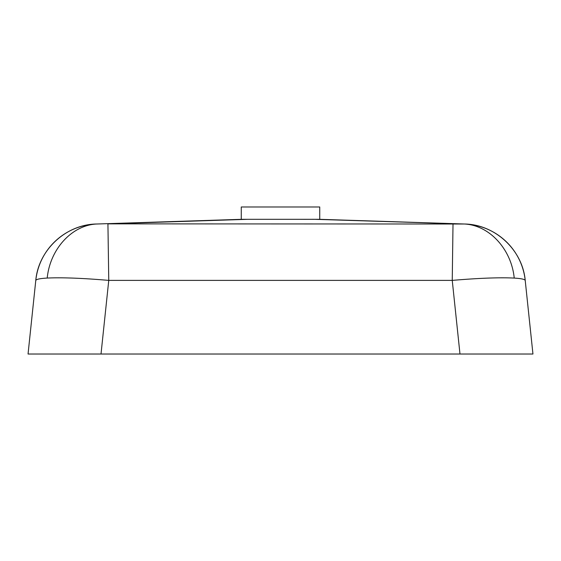 <?xml version="1.0" encoding="UTF-8"?>
<svg xmlns="http://www.w3.org/2000/svg" width="561" height="561" viewBox="0 0 561 561"><rect width="100%" height="100%" fill="white"/><g stroke="black" fill="none" stroke-linecap="round" stroke-linejoin="round"><path stroke-width="0.84" d="M96.59 224.014L96.632 224.021A63.176 63.176 -174 0 0 35.771 280.563L28.05 354.019L35.771 280.563C35.953 279.329 39.768 278.494 47.215 278.06C61.998 277.372 82.516 278.151 108.757 280.388L101.015 354.019L532.95 354.019L525.229 280.556L532.95 354.019M464.382 224.014A63.176 63.176 174 0 1 525.229 280.563C525.054 279.35 521.386 278.522 514.227 278.081C499.556 277.351 478.898 278.123 452.243 280.388L108.757 280.388L107.929 223.853L464.389 224.014M28.05 354.019L101.015 354.019M247.759 219.309L319.735 219.323L319.735 206.981L241.265 206.981L241.265 219.309L247.759 219.309L107.929 223.853M96.632 224.021L98.196 223.972C72.923 224.176 50.09 248.404 47.215 278.06M303.936 219.344L313.627 219.302M525.208 280.388L525.229 280.549A63.176 63.176 -6 0 0 525.215 280.402L525.229 280.549C522.663 250.031 495.075 224.365 464.438 224.007M453.015 223.853L452.243 280.388L459.985 354.019L520.349 354.019L459.985 354.019M514.227 278.081C511.33 248.425 488.329 224.19 462.874 223.972L314.223 219.302M241.784 219.309L96.324 224.021M464.634 224.014L319.202 219.302M96.562 224.007C65.925 224.365 38.337 250.031 35.771 280.549"/></g></svg>

